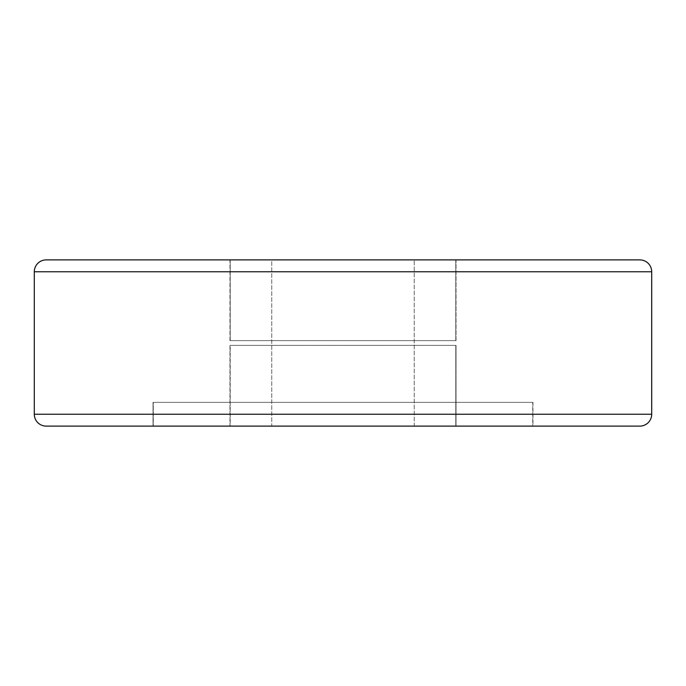<?xml version="1.0" encoding="UTF-8"?>
<svg xmlns="http://www.w3.org/2000/svg" width="686" height="686" viewBox="0 0 686 686"><rect width="100%" height="100%" fill="white"/><g stroke="black" fill="none" stroke-linecap="round" stroke-linejoin="round"><path stroke-width="0.51" stroke-dasharray="3.43 2.57" d="M532.971 402.365L532.971 426.109L153.029 426.109L153.029 402.365L532.971 402.365L153.029 402.365L153.029 426.109L532.971 426.109L46.176 426.109L639.824 426.109L167.495 426.109L532.971 426.109L532.971 402.365L518.505 402.365L532.971 402.365M532.73 402.365L153.27 402.365L153.27 426.109L532.73 426.109L532.73 402.365L532.73 426.109L153.27 426.109L518.29 426.109L153.27 426.109L153.27 402.365L532.73 402.365M456.036 345.375L456.036 426.109L229.964 426.109L229.964 345.375L456.036 345.375L229.964 345.375L229.964 426.109L456.036 426.109L238.574 426.109L456.036 426.109L456.036 345.375L447.426 345.375L456.036 345.375M455.796 345.375L230.204 345.375L230.204 426.109L455.796 426.109L455.796 345.375L455.796 426.109L230.204 426.109L447.212 426.109L230.204 426.109L230.204 345.375L455.796 345.375M229.964 340.625L229.964 259.891L456.036 259.891L456.036 340.625L229.964 340.625L456.036 340.625L456.036 259.891L230.204 259.891L230.204 340.625L455.796 340.625L455.796 259.891L271.759 259.891L414.241 259.891L414.241 426.109L271.759 426.109L271.759 259.891L639.824 259.891L46.176 259.891L456.036 259.891L229.964 259.891L229.964 340.625L456.036 340.625L229.964 340.625M230.204 259.891L455.796 259.891L455.796 340.625L230.204 340.625L230.204 259.891M414.241 259.891L271.759 259.891L271.759 426.109L414.241 426.109L414.241 259.891M271.759 426.109L414.241 426.109L271.759 426.109M34.3 414.241L651.7 414.241L34.3 414.241M34.3 271.759L651.7 271.759L34.3 271.759M455.796 340.625L230.204 340.625L455.796 340.625M229.964 345.375L299.748 345.375L229.964 345.375M153.029 402.365L270.301 402.365L153.029 402.365"/><path stroke-width="1.03" d="M34.3 271.759L651.7 271.759A11.876 11.876 0 0 0 639.824 259.891L46.176 259.891A11.876 11.876 0 0 0 34.3 271.759L34.3 414.241L651.7 414.241L651.7 271.759L34.3 271.759A11.876 11.876 0 0 1 46.176 259.891L639.824 259.891A11.876 11.876 0 0 1 651.7 271.759L651.7 414.241L34.3 414.241A11.876 11.876 0 0 0 46.176 426.109L639.824 426.109A11.876 11.876 0 0 0 651.7 414.241A11.876 11.876 0 0 1 639.824 426.109L46.176 426.109A11.876 11.876 0 0 1 34.3 414.241L34.3 271.759"/></g></svg>
